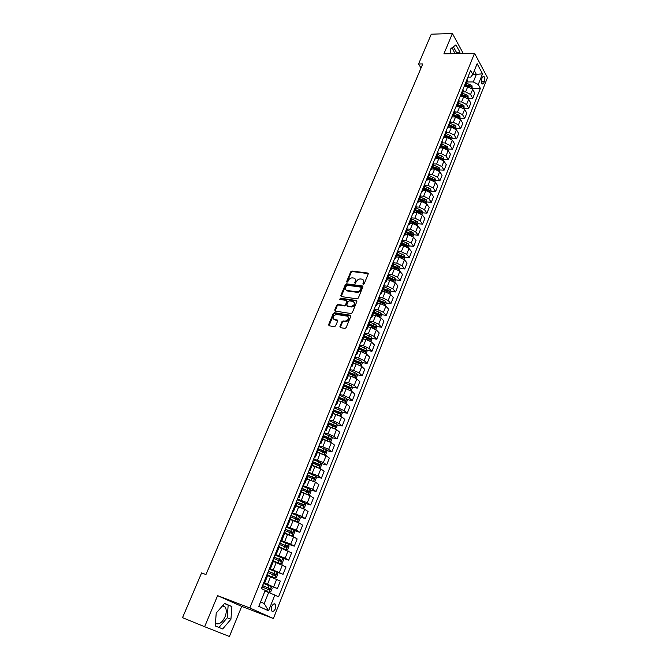 <?xml version="1.0" encoding="UTF-8"?>
<svg xmlns="http://www.w3.org/2000/svg" width="670" height="670" viewBox="0 0 670 670"><rect width="100%" height="100%" fill="white"/><g stroke="black" fill="none" stroke-linecap="round" stroke-linejoin="round"><path stroke-width="1" d="M363.241 284.474L364.128 283.904L368.173 274.064L367.713 273.033L351.951 271.04L350.703 271.844L346.641 281.559L346.959 282.279L347.847 281.727L348.375 280.462C349.288 278.703 350.619 277.849 352.378 277.891L353.777 278.075C355.326 278.511 355.812 279.608 355.242 281.375L355.05 283.368L356.474 281.534C357.378 279.767 358.726 278.913 360.502 278.954L361.909 279.139C363.475 279.583 363.978 280.688 363.416 282.464L363.241 284.474M215.447 623.393C218.922 624.926 222.122 622.748 225.036 616.852C226.56 612.857 226.636 609.608 225.254 607.104L222.825 605.437M275.538 608.511L275.638 604.407C274.34 603.159 273 603.913 271.601 606.677L271.501 610.78C272.799 612.037 274.147 611.274 275.538 608.511M451.48 48.165L452.585 48.575L454.922 53.65M339.916 326.55L340.402 327.655L344.933 328.401L346.156 327.58L350.795 316.299L350.301 315.202L334.514 312.731L333.258 313.535L328.593 324.674L329.071 325.771L334.447 326.659L335.653 325.846L337.655 321.039L337.169 319.95L334.531 319.523C332.245 317.438 332.915 315.746 336.533 314.456L347.035 316.106C349.372 318.191 348.718 319.892 345.067 321.215L343.132 320.913L341.909 321.726L339.916 326.55L340.36 327.647M204.635 626.71L229.425 636.5L241.711 606.392L217.608 595.655L204.635 626.71L182.525 617.665L201.595 572.925L205.958 574.542L422.77 63.918L418.566 63.977L421.02 68.038M217.608 595.655L249.835 607.958L474.561 53.257L487.475 77.628L273.385 618.527L249.835 607.958M463.255 53.483L452.401 33.5L443.892 53.868L474.561 53.257M452.401 33.5L431.271 34.195L418.566 63.977M357.043 298.853L358.308 298.041L362.855 287.003L362.37 285.948L346.608 283.812L345.36 284.616L340.796 295.512L341.273 296.567L357.043 298.853M356.859 301.567L352.269 312.731L351.021 313.543L335.201 311.089L334.732 310.017L336.709 305.286L337.948 304.481L344.321 305.445L345.586 304.632L346.892 301.492L346.407 300.428L339.791 299.457L340.327 298.158L356.365 300.495L356.859 301.567M482.308 77.393L481.621 79.135C481.001 81.263 481.177 82.913 482.124 84.102L483.757 83.114L484.444 81.38C485.055 79.253 484.887 77.603 483.933 76.422L482.308 77.393M467.911 77.142L470.683 77.125L472.794 74.479L470.608 70.467L261.375 588.52L265.228 590.387L258.796 606.358L268.553 610.814L264.206 603.569L268.645 592.498L264.926 591.133M472.794 74.479L477.132 63.692L482.526 73.809L478.263 84.512L473.33 81.933L466.848 81.949M472.266 88.373L480.382 88.39L478.263 84.512M480.382 88.39L278.536 596.853L274.834 595.052L268.553 610.814M241.711 606.392L273.385 618.527M472.811 74.42L476.345 74.395L474.327 70.66M473.33 81.933L476.345 74.395L482.526 73.809M266.534 584.617L277.397 588.536L263.695 582.758M277.397 588.536L280.361 581.099L267.632 575.639M275.538 571.644L283.083 574.274L269.466 568.47M283.083 574.274L286.015 566.912L273.368 561.41M282.372 558.018L288.711 560.154L285.118 558.177L275.186 554.325M288.711 560.154L291.609 552.859L279.055 547.323M279.181 547.021L286.123 549.785L287.757 549.333L289.097 545.983L288.385 544.241L294.281 546.159L290.738 544.115L280.847 540.305M294.281 546.159L297.162 538.94L293.644 536.863L284.691 533.37M293.988 530.472L299.8 532.307L296.308 530.196L286.45 526.427M299.8 532.307L302.656 525.154L299.189 523.01L290.269 519.543M299.54 516.838L305.269 518.58L301.827 516.403L292.003 512.676M305.269 518.58L308.091 511.495L304.674 509.284L295.788 505.85M305.034 503.329L310.687 504.987L307.287 502.743L297.505 499.058M310.687 504.987L313.485 497.969L310.109 495.691L301.266 492.291M310.47 489.938L316.056 491.52L312.697 489.217L302.957 485.566M316.056 491.52L318.828 484.561L315.495 482.232L306.684 478.849M315.855 476.671L321.374 478.179L318.066 475.809L308.351 472.199M321.374 478.179L324.121 471.286L320.829 468.891L312.061 465.541M321.19 463.523L326.642 464.955L323.375 462.534L313.702 458.958M326.642 464.955L329.364 458.129L326.114 455.675L317.379 452.359M326.474 450.5L331.859 451.856L328.635 449.377L322.823 446.798L318.995 445.843M331.859 451.856L334.556 445.098L331.349 442.585L322.647 439.294M331.709 437.585L337.027 438.883L333.853 436.338L328.066 433.766L324.247 432.845M337.027 438.883L339.698 432.183L336.541 429.612L327.873 426.346M336.884 424.797L342.152 426.028L339.012 423.423L333.266 420.844L329.447 419.964M342.152 426.028L344.799 419.387L341.683 416.757L333.049 413.524M342.018 412.117L347.228 413.281L344.129 410.626L338.417 408.047L334.598 407.201M347.228 413.281L349.849 406.707L346.775 404.018L341.072 401.439L338.174 400.811M347.102 399.555L352.261 400.66L349.204 397.947L343.517 395.367L339.707 394.563M352.261 400.66L354.857 394.136L351.825 391.397L346.156 388.818L343.258 388.223M352.144 387.101L357.244 388.148L354.229 385.384L348.576 382.805L344.765 382.034M357.244 388.148L359.824 381.682L356.825 378.893L351.189 376.314L348.3 375.736M357.135 374.756L362.185 375.744L359.212 372.93L353.584 370.351L349.782 369.614M362.185 375.744L364.74 369.346L361.783 366.498L356.172 363.919L353.283 363.375M362.076 362.52L367.085 363.458L364.145 360.594L358.55 358.006L354.757 357.311M367.085 363.458L369.614 357.11L366.691 354.221L361.113 351.633L358.232 351.114M366.976 350.393L371.934 351.281L369.036 348.366L363.475 345.779L359.681 345.109M371.934 351.281L374.446 344.991L371.565 342.043L366.013 339.464L363.132 338.97M371.833 338.375L376.749 339.213L373.885 336.24L368.349 333.66L364.564 333.024M376.749 339.213L379.228 332.973L376.389 329.983L370.87 327.396L367.989 326.927M376.641 326.458L381.515 327.245L378.692 324.23L373.182 321.642L369.396 321.047M381.515 327.245L383.977 321.064L381.171 318.024L375.677 315.444L372.805 315M381.406 314.649L386.238 315.386L383.449 312.321L377.972 309.741L374.195 309.172M386.238 315.386L388.684 309.264L385.912 306.173L380.451 303.585L377.578 303.167M386.138 302.941L390.92 303.627L388.173 300.52L382.721 297.932L378.952 297.405M390.92 303.627L393.34 297.555L390.61 294.423L385.175 291.844L382.31 291.442M390.819 291.333L395.568 291.978L392.854 288.82L387.428 286.241L383.659 285.738M395.568 291.978L397.963 285.956L395.267 282.782L389.865 280.194L387 279.826M395.459 279.817L400.166 280.428L397.486 277.229L392.101 274.641L388.332 274.172M400.166 280.428L402.544 274.457L399.881 271.233L394.504 268.653L391.649 268.302M400.057 268.41L404.73 268.972L402.084 265.73L396.724 263.142L392.963 262.707M404.73 268.972L407.092 263.059L404.462 259.793L399.111 257.205L396.255 256.886M404.621 257.096L409.261 257.623L406.648 254.332L401.305 251.753L397.67 251.351M409.261 257.623L411.598 251.753L409.002 248.444L403.675 245.865L400.828 245.563M409.135 245.882L413.742 246.367L411.162 243.034L405.853 240.446L402.435 240.103M413.742 246.367L416.062 240.547L413.499 237.197L408.206 234.617L405.358 234.333M413.616 234.76L418.189 235.203L415.643 231.837L410.358 229.249L407.125 228.947M418.189 235.203L420.484 229.433L417.963 226.05L412.695 223.462L409.847 223.202M418.063 223.73L422.603 224.14L420.09 220.723L414.831 218.144L411.74 217.876M422.603 224.14L424.88 218.42L422.385 214.986L417.142 212.407L414.303 212.172M422.46 212.792L426.974 213.161L424.487 209.718L419.261 207.131L416.279 206.896M426.974 213.161L429.227 207.499L426.765 204.023L421.547 201.444L418.716 201.226M426.807 201.946L431.304 202.281L428.859 198.797L423.658 196.21L420.752 196.008M431.304 202.281L433.549 196.662L431.111 193.153L425.927 190.573L423.097 190.381M431.111 191.185L435.609 191.494L433.189 187.969L428.013 185.389L425.165 185.205M435.609 191.494L437.828 185.925L435.425 182.374L430.266 179.794L427.435 179.619M435.383 180.523L439.872 180.799L437.485 177.232L432.334 174.652L429.504 174.493M439.872 180.799L442.074 175.272L439.704 171.688L434.562 169.108L431.74 168.949M439.612 169.945L444.101 170.188L441.739 166.587L436.614 164.008L433.792 163.865M444.101 170.188L446.279 164.703L443.942 161.085L438.825 158.505L436.011 158.371M443.816 159.452L448.289 159.661L445.96 156.026L440.86 153.447L438.046 153.33M448.289 159.661L450.458 154.226L448.146 150.574L443.054 147.995L440.24 147.877M447.979 149.05L452.451 149.226L450.148 145.558L445.073 142.978L442.259 142.877M452.451 149.226L454.595 143.841L452.317 140.147L447.25 137.568L444.453 137.476M452.108 138.724L456.571 138.883L454.302 135.173L449.252 132.601L446.446 132.509M456.571 138.883L458.707 133.531L456.454 129.804L451.413 127.233L448.599 127.158M456.203 128.489L460.659 128.615L458.422 124.871L453.397 122.3L450.592 122.233M460.659 128.615L462.777 123.314L460.55 119.553L455.541 116.982L452.702 116.923M460.273 118.339L464.72 118.431L462.509 114.662L457.51 112.083L454.704 112.041M464.72 118.431L466.814 113.171L464.62 109.386L459.628 106.806L456.739 106.773M464.302 108.272L468.74 108.331L466.563 104.528L461.58 101.957L458.782 101.924M468.74 108.331L470.826 103.113L468.657 99.294L463.69 96.723L460.726 96.698M468.296 98.281L472.735 98.314L470.583 94.478L465.625 91.907L462.836 91.899M472.735 98.314L474.796 93.138L472.66 89.286L467.719 86.715L464.645 86.715M260.597 601.894L264.206 603.569M410.434 234.441L411.078 234.508M405.601 245.505L406.581 245.614M400.652 256.652L402.042 256.803M395.635 267.874L397.444 268.092M390.543 279.189L392.788 279.474M385.367 290.587L388.056 290.956M380.108 302.07L383.198 302.513M374.764 313.627L378.173 314.155M369.312 325.277L372.981 325.871M363.919 337.035L367.688 337.672M359.087 348.986L362.303 349.564M354.221 361.055L356.825 361.54M349.313 373.224L351.239 373.6M344.355 385.501L345.527 385.744M467.25 80.953L467.065 79.227M463.916 87.033L465.24 85.927L464.955 84.462M463.188 91.02L462.995 89.311M459.838 97.125L461.161 96.045L460.859 94.587M459.092 101.17L458.883 99.487M455.726 107.301L457.041 106.245L456.739 104.805M454.964 111.413L454.746 109.738M451.58 117.568L452.895 116.53L452.577 115.106M450.793 121.731L450.567 120.081M447.401 127.911L448.707 126.898L448.381 125.491M446.597 132.141L446.354 130.508M443.188 138.347L444.486 137.358L444.151 135.968M442.359 142.635L442.108 141.027M438.942 148.866L440.232 147.903L439.889 146.529M438.088 153.221L437.828 151.629M434.654 159.477L435.944 158.53L435.584 157.182M433.783 163.89L433.507 162.324M430.333 170.172L431.614 169.259L431.245 167.919M429.437 174.652L429.152 173.111M425.978 180.967L427.251 180.071L426.874 178.756M425.056 185.506L424.755 183.982M421.581 191.846L422.854 190.975L422.46 189.677M420.643 196.452L420.325 194.953M417.15 202.826L418.415 201.98L418.005 200.698M416.187 207.499L415.861 206.017M412.678 213.889L413.934 213.077L413.516 211.812M411.69 218.638L411.347 217.18M408.172 225.053L409.42 224.266L408.993 223.026M407.159 229.869L406.799 228.436M403.616 236.317L404.864 235.555L404.42 234.333M402.586 241.2L402.218 239.793M399.035 247.682L400.266 246.945L399.814 245.739M397.972 252.632L397.586 251.25M394.404 259.139L395.635 258.427L395.166 257.247M393.324 264.164L392.922 262.808M389.739 270.697L390.953 270.018L390.476 268.854M388.625 275.797L388.215 274.466M385.024 282.363L386.238 281.71L385.744 280.571M383.893 287.531L383.458 286.232M380.275 294.122L381.481 293.51L380.97 292.388M379.111 299.373L378.667 298.1M375.476 305.997L376.674 305.403L376.155 304.314M374.296 311.316L373.835 310.076M370.644 317.974L371.833 317.413L371.297 316.341M369.43 323.367L368.952 322.153M365.761 330.05L366.942 329.531L366.398 328.476M364.522 335.536L364.028 334.347M360.837 342.244L362.009 341.75L361.448 340.728M359.564 347.805L359.061 346.65M355.871 354.547L357.035 354.087L356.457 353.09M354.087 361.39L359.991 363.902L360.493 362.746L354.564 360.217L354.045 359.061M350.854 366.967L352.01 366.54L351.423 365.56M349.531 372.688L348.986 371.59M345.795 379.496L346.943 379.103L346.34 378.148M349.489 388.19L349.296 387.26L344.43 385.309L343.878 384.237M340.687 392.143L341.826 391.783L341.206 390.853M335.536 404.898L336.658 404.579L339.347 397.905L338.727 396.992M336.658 404.579L336.022 403.675M334.121 410.878L333.526 409.873M330.327 417.779L331.449 417.494L330.796 416.623M328.886 423.842L328.275 422.879M325.084 430.776L326.19 430.525L325.519 429.679M323.602 436.932L322.974 435.994M319.783 443.9L320.88 443.682L320.193 442.87M318.275 450.14L317.622 449.243M314.431 457.141L315.52 456.965L314.825 456.178M312.89 463.481L312.22 462.618M309.029 470.516L310.109 470.373L309.398 469.62M307.455 476.94L306.768 476.11M303.585 484.008L304.641 483.916L303.912 483.187M301.977 490.532L301.266 489.745M298.075 497.634L299.13 497.576L298.385 496.88M296.433 504.25L295.713 503.497M292.522 511.386L293.56 511.378L292.798 510.707M290.847 518.111L290.102 517.391M286.911 525.28L287.941 525.305L287.162 524.669M285.202 532.097L284.432 531.419M281.249 539.3L282.263 539.367L281.467 538.764M279.499 546.218L278.712 545.581M275.529 553.462L276.534 553.571L275.713 553.001M273.745 560.48L272.933 559.885M269.759 567.758L270.747 567.917L269.909 567.381M267.933 574.885L267.104 574.324M263.93 582.197L264.901 582.398L264.047 581.895M268.645 592.498L274.834 595.052M459.804 53.55L459.93 52.185L455.952 44.89L450.843 48.634L450.357 53.742M222.691 628.946L230.932 619.239L231.895 606.576L224.609 603.377L216.217 613.058L215.254 625.956L222.691 628.946L218.964 627.438L227.214 617.774L228.168 605.136L224.484 603.519M456.253 53.617L456.387 52.26L453.372 46.783M456.387 52.26L459.93 52.185M215.254 625.947L218.964 627.438M228.168 605.136L231.895 606.576M227.214 617.774L230.932 619.239M363.324 284.474L363.902 283L363.366 280.085M355.201 279.005L355.736 281.911L355.159 283.377M368.249 273.595L352.437 271.584L351.189 272.38L347.077 282.288M362.922 286.5L347.102 284.348L345.854 285.144L341.223 296.559M362.37 285.948L362.855 286.484L362.353 285.948M361.197 287.857L360.854 287.12L347.026 285.236L345.586 287.128C345.008 288.938 345.519 290.051 347.11 290.47L356.582 291.802C358.366 291.86 359.723 290.989 360.636 289.206L361.197 287.857L361.683 288.393L361.247 287.556M346.147 290.093L347.127 290.478M361.683 288.393L361.122 289.741C360.209 291.525 358.86 292.388 357.077 292.329L347.63 291.006M346.959 300.964L347.387 302.019L346.089 305.16L344.849 305.964L338.467 305.001L337.211 305.805L335.168 311.081M356.926 301.039L340.837 298.678L339.899 299.473M350.979 306.441L351.038 306.45C354.723 305.177 355.401 303.493 353.057 301.408L349.372 300.863L348.115 301.676L346.817 304.817L347.303 305.889L351.532 306.977C354.706 306.207 355.636 304.624 354.338 302.229M347.244 305.88L347.805 306.416L347.303 305.889M351.474 306.969L347.805 306.416M348.283 316.91C349.639 319.288 348.735 320.897 345.569 321.726L343.643 321.424L342.42 322.236L340.427 327.052M333.836 319.263L334.531 319.523M337.722 320.469L335.042 320.034M350.862 315.729L334.992 313.242L333.769 314.046L329.045 325.762M472.166 88.616L472.048 85.869L466.412 83.03M471.178 87.795L471.069 86.899L469.628 85.995L465.801 84.537M465.524 85.216L471.069 86.899M465.416 85.492L469.151 86.907M468.154 98.632L468.062 95.818L462.401 92.979M467.157 97.803L467.074 96.857L465.625 95.952L461.789 94.495M461.513 95.165L467.074 96.857M461.395 95.458L465.55 97.049M464.117 108.724L464.042 105.843L458.355 102.996M463.096 107.895L463.045 106.898L457.736 104.528M457.468 105.19L463.045 106.898M457.342 105.5L461.839 107.267M460.047 118.9L459.989 115.952L454.277 113.104M459 118.062L458.992 117.024L453.657 114.645M453.389 115.299L458.992 117.024M453.263 115.625L458.046 117.56M455.935 129.159L455.91 126.136L450.165 123.288M454.863 128.313L454.897 127.233L449.536 124.846M449.277 125.491L454.897 127.233M449.143 125.834L454.176 127.936M451.798 139.502L452.217 138.464L451.789 136.412L446.019 133.564M450.667 138.631L450.768 137.517L445.391 135.131M445.131 135.767L450.768 137.517M444.989 136.127L450.24 138.397M447.619 149.938L448.071 148.815L447.635 146.772L441.84 143.924M446.379 149.008L446.605 147.894L441.203 145.499M440.952 146.119L446.605 147.894M440.801 146.504L446.203 148.899M443.414 160.448L443.892 159.259L443.456 157.215L437.627 154.36M436.58 156.964L442.1 159.435L442.409 158.355L436.982 155.959M436.74 156.571L442.409 158.355M439.168 171.059L439.679 169.786L439.235 167.751L433.381 164.895M432.318 167.517L437.862 169.987L438.18 168.907L432.728 166.503M432.485 167.098L438.18 168.907M434.889 181.754L435.425 180.398L434.972 178.371L429.093 175.515M428.021 178.161L433.582 180.632L433.917 179.543L428.44 177.131M428.205 177.718L433.917 179.543M430.567 192.541L431.145 191.101L430.684 189.082L424.772 186.218M423.691 188.89L429.269 191.36L429.612 190.272L424.11 187.851M423.884 188.429L429.612 190.272M426.212 203.412L426.824 201.896L426.354 199.878L420.417 197.014M419.328 199.71L424.922 202.181L425.274 201.092L419.747 198.663M419.521 199.233L425.274 201.092M421.824 214.383L422.469 212.784L421.991 210.774L416.02 207.901M414.923 210.623L420.542 213.094L420.902 211.996L415.35 209.568M415.124 210.12L420.902 211.996M417.393 225.447L418.072 223.763L417.586 221.753L411.589 218.889M410.484 221.628L416.12 224.098L416.489 223.001L410.911 220.564M410.693 221.108L416.489 223.001M412.929 236.602L413.641 234.835L413.147 232.833L407.117 229.961M406.003 232.725L411.656 235.203L412.042 234.098L406.439 231.653M406.221 232.18L412.042 234.098M408.424 247.858L409.169 245.999L408.675 244.006L402.611 241.133M401.489 243.922L407.159 246.401L407.553 245.287L401.925 242.841M401.715 243.352L407.553 245.287M403.884 259.215L404.663 257.263L404.152 255.278L398.055 252.397M396.933 255.211L402.628 257.69L403.03 256.577L397.369 254.123M397.168 254.625L403.03 256.577M399.295 270.663L400.116 268.628L399.596 266.643L393.407 263.737M392.335 266.601L398.047 269.08L398.466 267.958L392.779 265.504M392.578 265.99L398.466 267.958M394.672 282.212L395.526 280.085L395.007 278.109L388.65 275.152M387.704 278.084L393.432 280.571L393.859 279.449L388.148 276.978M387.955 277.455L393.859 279.449M390.007 293.862L390.903 291.643L390.367 289.675L383.768 286.626M383.022 289.675L388.776 292.162L389.211 291.031L383.475 288.561M383.29 289.021L389.211 291.031M385.309 305.621L386.23 303.301L385.694 301.341L378.726 298.167L376.222 304.381M378.307 301.366L384.078 303.853L384.521 302.723L378.759 300.235M378.584 300.688L384.521 302.723M380.56 317.479L381.523 315.067L380.979 313.108L373.902 309.9M373.55 313.158L379.337 315.645L379.798 314.515L374.011 312.019M373.835 312.454L378.508 314.314M375.769 329.447L376.774 326.927L376.222 324.984L369.103 321.767M368.751 325.059L374.564 327.555L375.041 326.407L369.212 323.911M369.036 324.33L373.743 326.198M370.937 341.516L371.984 338.903L371.415 336.96L364.271 333.744M363.902 337.06L369.748 339.564L370.234 338.417L364.371 335.904M364.204 336.315L370.234 338.417M366.063 353.693L367.152 350.979L366.574 349.045L359.388 345.829M358.752 351.206L358.266 351.021M359.019 349.171L364.89 351.675L365.385 350.527L359.489 348.006M359.329 348.4L365.385 350.527M361.147 365.988L362.269 363.165L361.691 361.239L354.464 358.023M353.936 363.492L353.333 363.257M354.405 360.594L359.162 362.478L359.43 363.425M356.18 378.382L357.353 375.46L356.758 373.542L349.497 370.317M349.095 375.895L348.35 375.602M349.112 373.726L355.041 376.239L355.561 375.083L349.581 372.528M349.447 372.897L354.212 374.798L354.48 375.753M351.122 390.87L352.387 387.871L351.784 385.962L344.489 382.729M344.221 388.416L343.325 388.064M344.087 386.163L350.05 388.692L350.578 387.528L344.447 384.915M345.954 403.424L347.37 400.384L346.759 398.483L339.43 395.258M339.322 401.062L338.25 400.635M339.02 398.717L345.017 401.255L345.553 400.082L339.087 397.344M339.355 397.829L344.196 399.755L344.455 400.744M340.745 416.103L342.32 413.022L341.692 411.129L334.322 407.896M334.405 413.826L333.132 413.323M333.911 411.388L339.933 413.926L340.486 412.753L333.543 409.831M334.029 410.383L339.112 412.41L339.372 413.415M335.486 428.909L337.211 425.768L336.583 423.884L329.171 420.651M329.464 426.723L327.965 426.128M328.752 424.177L334.799 426.723L335.368 425.542L328.384 422.603M325.595 429.746L328.35 422.938L333.987 425.182L334.238 426.195M330.184 441.831L330.821 441.739L332.06 438.632L331.424 436.765L323.97 433.524M324.506 439.746L322.747 439.051M323.543 437.083L329.623 439.629L330.201 438.448L323.175 435.492M323.066 435.776L328.811 438.071L329.054 439.101M324.824 454.88L325.612 454.754L326.868 451.622L326.215 449.754L318.727 446.522M319.54 452.912L317.488 452.091M318.284 450.106L324.397 452.66L324.984 451.471L317.923 448.506M317.815 448.766L323.593 451.069L323.828 452.124M319.423 468.054L320.352 467.886L321.617 464.729L320.955 462.869L313.426 459.628M314.582 466.211L312.17 465.256M312.865 463.205L319.121 465.818L319.724 464.611L312.622 461.638M312.522 461.881L318.317 464.201L318.552 465.265M313.97 481.353L315.051 481.144L316.324 477.953L315.654 476.11L308.083 472.869M309.632 479.67L306.81 478.548M307.48 479.067L306.718 478.774M306.969 476.261L313.803 479.092L314.414 477.886L307.262 474.888M307.17 475.122L312.999 477.45L313.225 478.531M308.468 494.787L309.691 494.527L310.981 491.303L310.294 489.469L302.689 486.227M304.842 493.329L301.399 491.956M302.564 492.659L301.316 492.165M301.341 489.561L308.426 492.492L309.054 491.278L301.86 488.271M301.776 488.48L307.63 490.825L307.848 491.922M302.915 508.346L304.281 508.036L305.587 504.786L304.892 502.961L297.237 499.711M300.897 507.483L295.939 505.498M297.706 506.419L295.855 505.682M295.88 503.078L303.007 506.018L303.644 504.795L296.408 501.771M296.333 501.964L302.212 504.326L302.421 505.44M297.312 522.039L298.828 521.67L300.143 518.387L299.431 516.578L291.743 513.329M296.76 521.796L290.42 519.166M292.958 520.372L290.353 519.334M290.37 516.721L297.53 519.669L298.175 518.446L290.897 515.406M290.83 515.582L296.735 517.952L296.944 519.082M291.442 535.774L293.318 535.439L294.641 532.122L293.929 530.322L286.191 527.072M291.71 535.858L284.851 532.96M288.636 534.652L284.792 533.111M284.809 530.498L292.003 533.454L292.664 532.223L285.345 529.174M285.278 529.325L291.216 531.704L291.408 532.859M286.165 549.777L288.36 544.199L280.588 540.941M286.123 549.785L279.231 546.896M279.189 544.409L286.417 547.373L287.095 546.134L279.725 543.069M279.675 543.202L285.638 545.598L285.822 546.77M273.511 561.066L280.487 563.847L282.137 563.361L283.494 559.986L282.748 558.211L274.926 554.953M280.487 563.847L273.553 560.957M273.519 558.445L280.789 561.418L281.475 560.17L274.064 557.097M274.013 557.214L280.01 559.618L280.177 560.815M267.791 575.245L274.8 578.051L276.467 577.532L277.832 574.115L277.078 572.356L269.214 569.098M274.8 578.051L267.824 575.162M267.791 572.624L275.094 575.605L275.797 574.349L268.343 571.259M268.302 571.351L274.323 573.78L274.482 574.994M265.06 590.789L269.047 592.389L270.739 591.836L272.12 588.386L271.358 586.635L263.444 583.377M269.047 592.389L265.085 590.722M262.012 586.945L269.357 589.935L270.06 588.67L262.565 585.563M262.54 585.639L268.586 588.067L268.72 589.315M267.556 584.148L270.563 576.677M273.318 569.81L276.3 562.415M279.038 555.614L281.986 548.286M284.691 541.561L287.614 534.3M290.294 527.633L293.184 520.448M295.847 513.84L298.711 506.721M301.341 500.18L304.18 493.128M306.785 486.646L309.599 479.661M312.187 473.238L314.967 466.32M317.53 459.955L320.285 453.096M322.823 446.798L325.553 440.006M328.066 433.766L330.779 427.033M333.266 420.844L335.946 414.177M338.417 408.047L341.072 401.439M343.517 395.367L346.156 388.818M348.576 382.805L351.189 376.314M353.584 370.351L356.172 363.919M358.55 358.006L361.113 351.633M363.475 345.779L366.013 339.464M368.349 333.66L370.87 327.396M373.182 321.642L375.677 315.444M377.972 309.741L380.451 303.585M382.721 297.932L385.175 291.844M387.428 286.241L389.865 280.194M392.101 274.641L394.504 268.653M396.724 263.142L399.111 257.205M401.305 251.753L403.675 245.865M405.853 240.446L408.206 234.617M410.358 229.249L412.695 223.462M414.831 218.144L417.142 212.407M419.261 207.131L421.547 201.444M423.658 196.21L425.927 190.573M428.013 185.389L430.266 179.794M432.334 174.652L434.562 169.108M436.614 164.008L438.825 158.505M440.86 153.447L443.054 147.995M445.073 142.978L447.25 137.568M449.252 132.601L451.413 127.233M453.397 122.3L455.541 116.982M457.51 112.083L459.628 106.806M461.58 101.957L463.69 96.723M465.625 91.907L467.719 86.715M465.005 84.554L467.116 79.311M470.583 94.478L472.66 89.286M466.563 104.528L468.657 99.294M460.91 94.679L463.045 89.403M462.509 114.662L464.62 109.386M456.789 104.897L458.933 99.57M458.422 124.871L460.55 119.553M452.627 115.198L454.796 109.83M454.302 135.173L456.454 129.804M448.431 125.583L450.617 120.164M450.148 145.558L452.317 140.147M444.202 136.052L446.413 130.6M445.96 156.026L448.146 150.574M439.939 146.613L442.167 141.11M441.739 166.587L443.942 161.085M435.642 157.266L437.879 151.713M437.485 177.232L439.704 171.688M431.304 168.002L433.565 162.408M433.189 187.969L435.425 182.374M426.924 178.831L429.21 173.195M428.859 198.797L431.111 193.153M422.519 189.761L424.814 184.066M424.487 209.718L426.765 204.023M418.063 200.782L420.383 195.037M420.09 220.723L422.385 214.986M413.574 211.896L415.919 206.1M415.643 231.837L417.963 226.05M409.052 223.102L411.405 217.264M411.162 243.034L413.499 237.197M404.479 234.408L406.866 228.52M406.648 254.332L409.002 248.444M399.873 245.815L402.276 239.877M402.084 265.73L404.462 259.793M395.233 257.322L397.653 251.325M397.486 277.229L399.881 271.233M390.543 268.93L392.98 262.883M392.854 288.82L395.267 282.782M385.811 280.646L388.273 274.541M388.173 300.52L390.61 294.423M381.037 292.463L383.525 286.308M383.449 312.321L385.912 306.173M378.692 324.23L381.171 318.024M371.364 316.416L373.969 309.925M373.885 336.24L376.389 329.983M366.465 328.551L369.17 321.793M369.036 348.366L371.565 342.043M361.515 340.796L364.095 334.414M364.145 360.594L366.691 354.221M356.524 353.157L359.128 346.717M359.212 372.93L361.783 366.498M351.49 365.627L354.531 358.048M354.229 385.384L356.825 378.893M346.407 378.215L349.053 371.657M349.204 397.947L351.825 391.397M341.273 390.92L343.953 384.295M344.129 410.626L346.775 404.018M336.097 403.742L338.794 397.059M339.012 423.423L341.683 416.757M330.871 416.681L333.593 409.94M333.853 436.338L336.541 429.612M328.635 449.377L331.349 442.585M320.277 442.929L323.049 436.053M323.375 462.534L326.114 455.675M314.9 456.236L317.697 449.302M318.066 475.809L320.829 468.891M309.473 469.67L312.304 462.669M312.697 489.217L315.495 482.232M303.996 483.238L306.852 476.169M307.287 502.743L310.109 495.691M298.46 496.931L301.349 489.795M301.827 516.403L304.674 509.284M292.882 510.758L295.788 503.555M296.308 530.196L299.189 523.01M287.246 524.719L290.177 517.441M290.738 544.115L293.644 536.863M281.551 538.814L284.876 530.523M285.118 558.177L288.05 550.849M275.797 553.052L278.795 545.631M279.44 572.373L282.405 564.969M269.993 567.423L273.025 559.927M273.712 586.702L276.702 579.232M264.131 581.937L267.188 574.374M481.244 81.388L484.444 81.38M481.521 83.122L483.757 83.114M363.902 283L363.416 282.464M355.209 283.175L354.723 282.639M355.736 281.911L355.242 281.375M347.127 282.095L346.641 281.559M351.189 272.38L350.703 271.844M352.437 271.584L351.951 271.04M368.148 273.578L367.671 273.033M363.375 284.273L362.889 283.737M341.298 296.04L340.796 295.512M345.854 285.144L345.36 284.616M347.102 284.348L346.608 283.812M357.077 292.329L356.582 291.802M361.122 289.741L360.636 289.206M335.234 310.528L334.732 310.017M337.211 305.805L336.709 305.286M338.467 305.001L337.965 304.49M344.824 305.964L344.321 305.445L344.849 305.964M346.089 305.16L345.586 304.632M347.387 302.019L346.892 301.492M340.837 298.678L340.335 298.158L340.829 298.678M356.85 301.023L356.365 300.495M342.42 322.236L341.909 321.726M343.693 321.433L343.191 320.922M345.435 321.709L344.933 321.198M337.68 320.461L337.169 319.95M329.112 325.176L328.593 324.674M333.769 314.046L333.258 313.535M335.025 313.242L334.514 312.731L334.992 313.242M350.804 315.721L350.301 315.202M471.278 87.862L472.057 85.919M469.628 85.995L470.231 84.487M467.266 97.879L468.07 95.869M465.625 95.952L466.236 94.437M463.221 107.979L464.05 105.894M461.588 105.994L462.208 104.461M459.143 118.155L460.005 116.002M457.526 116.119L458.146 114.578M455.031 128.422L455.918 126.195M453.423 126.329L454.051 124.771M450.877 138.765L451.798 136.462M449.285 136.621L449.913 135.055M446.697 149.201L447.652 146.822M445.115 146.998L445.751 145.415M442.485 159.72L443.465 157.266M440.91 157.467L441.555 155.867M438.23 170.331L439.244 167.802M436.673 168.011L437.326 166.403M433.942 181.034L434.989 178.421M432.401 178.655L433.055 177.031M429.621 191.821L430.693 189.133M428.088 189.384L428.75 187.742M427.493 190.866L427.678 190.414M425.257 202.7L426.371 199.928M423.741 200.204L424.411 198.555M423.122 201.745L423.323 201.243M420.861 213.671L422 210.824M419.361 211.109L420.031 209.45M418.716 212.717L418.934 212.164M416.422 224.743L417.603 221.803M414.939 222.113L415.618 220.438M414.269 223.78L414.512 223.177M411.95 235.899L413.164 232.884M410.484 233.219L411.162 231.519M409.789 234.944L410.048 234.282M407.435 247.163L408.683 244.056M405.986 244.408L406.673 242.699M405.266 246.2L405.551 245.488M402.888 258.519L404.169 255.329M401.447 255.697L402.142 253.98M400.702 257.556L401.012 256.786M398.298 269.977L399.613 266.694M396.875 267.087L397.57 265.353M396.104 269.005L396.431 268.184M393.667 281.526L395.015 278.159M392.26 278.578L392.963 276.819M391.464 280.562L391.816 279.683M388.994 293.184L390.384 289.725M387.603 290.16L388.315 288.393M386.783 292.212L387.151 291.283M384.279 304.942L385.711 301.391M382.905 301.852L383.625 300.068M382.059 303.971L382.453 302.982M379.53 316.809L380.996 313.158M378.173 313.644L378.893 311.843M377.294 315.838L377.713 314.783M374.731 328.777L376.23 325.025M373.391 325.545L374.12 323.727M372.486 327.806L372.93 326.692M369.89 340.854L371.431 337.01M364.078 334.397L364.338 333.769M368.567 337.546L369.304 335.712M367.629 339.874L368.106 338.702M368.919 338.183L370.217 338.4M365.008 353.04L366.591 349.095M359.112 346.7L359.455 345.854M363.701 349.656L364.447 347.805M362.738 352.06L363.232 350.82M364.061 350.276L365.359 350.51M360.083 365.334L361.7 361.289M358.793 361.875L359.547 360.008M357.797 364.354L358.324 363.048M359.162 362.478L360.46 362.73M355.108 377.746L356.775 373.592M349.045 371.641L349.564 370.351M353.844 374.203L354.597 372.319M352.814 376.758L353.366 375.393M354.212 374.798L355.519 375.049M350.092 390.267L351.8 386.004M343.936 384.287L344.556 382.763M348.844 386.64L349.606 384.748M347.789 389.278L348.366 387.846M349.229 387.218L350.536 387.486M345.025 402.896L346.775 398.533M338.786 397.042L339.497 395.283M343.802 399.194L344.573 397.285M342.713 401.908L343.316 400.409M344.196 399.755L345.502 400.04M339.916 415.651L341.708 411.179M333.61 409.856L334.389 407.921M338.71 411.866L339.489 409.931M337.588 414.655L338.224 413.089M339.112 412.41L340.419 412.703M334.757 428.515L336.6 423.934M328.451 422.628L329.238 420.676M333.576 424.654L334.364 422.703M332.421 427.519L333.082 425.885M333.987 425.182L335.293 425.484M329.556 441.505L331.441 436.806M323.241 435.517L324.037 433.549M328.392 437.552L329.179 435.584M327.203 440.508L327.89 438.8M328.811 438.071L330.126 438.389M324.305 454.612L326.231 449.805M317.99 448.531L318.794 446.547M323.158 450.575L323.962 448.59M321.943 453.615L322.655 451.831M323.593 451.069L324.9 451.404M319.004 467.844L320.972 462.92M312.689 461.663L313.493 459.662M317.882 463.724L318.685 461.714M316.625 466.839L317.371 464.988M318.317 464.201L319.632 464.544M313.652 481.194L315.671 476.152M307.337 474.913L308.15 472.894M312.547 476.99L313.367 474.963M311.265 480.197L312.036 478.271M312.999 477.45L314.314 477.81M308.242 494.678L310.31 489.519M301.927 488.296L302.756 486.253M307.17 490.381L307.991 488.338M305.847 493.673L306.651 491.671M307.63 490.825L308.945 491.194M302.79 508.287L304.909 503.003M296.475 501.805L297.312 499.745M295.772 503.538L295.947 503.103M301.743 503.899L302.572 501.83M300.386 507.265L301.215 505.205M302.212 504.326L303.527 504.711M297.287 522.031L299.448 516.62M290.973 515.431L291.81 513.354M290.16 517.433L290.437 516.754M296.257 517.542L297.095 515.465M294.892 520.95L295.73 518.856M296.735 517.952L298.058 518.354M291.752 535.841L293.946 530.364M285.412 529.2L286.257 527.097M290.721 531.318L291.567 529.216M289.34 534.76L290.185 532.65M291.216 531.704L292.53 532.122M279.8 543.094L280.655 540.975M278.779 545.623L279.256 544.434M285.135 545.229L285.99 543.102M283.745 548.697L284.599 546.569M285.638 545.598L286.961 546.025M280.529 563.839L282.765 558.252M274.13 557.122L275.002 554.986M273 559.919L273.586 558.479M279.491 559.274L280.353 557.13M278.084 562.775L278.946 560.622M280.01 559.618L281.333 560.07M274.842 578.034L277.095 572.398M268.41 571.284L269.29 569.123M267.171 574.366L267.858 572.657M273.796 573.445L274.666 571.284M272.38 576.987L273.251 574.818M274.323 573.78L275.646 574.24M269.097 592.372L271.375 586.677M262.64 585.588L263.519 583.411M261.442 588.553L262.079 586.97M268.05 587.766L268.921 585.58M266.61 591.334L267.489 589.148M268.586 588.067L269.909 588.553M222.356 605.973L225.254 607.104M274.08 603.829L275.638 604.407M450.86 48.617L452.585 48.575M465.24 85.927L467.35 80.701M461.161 96.045L463.288 90.777M457.041 106.245L459.185 100.927M452.895 116.53L455.056 111.17M448.707 126.898L450.893 121.496M444.486 137.358L446.689 131.906M440.232 147.903L442.451 142.409M435.944 158.53L438.18 152.995M431.614 169.259L433.875 163.673M427.251 180.071L429.529 174.435M422.854 190.975L425.149 185.297M418.415 201.98L420.727 196.251M413.934 213.077L416.271 207.29M409.42 224.266L411.774 218.437M404.864 235.555L407.234 229.676M400.266 246.945L402.662 241.007M395.635 258.427L398.047 252.448M390.953 270.018L393.391 263.98M386.238 281.71L388.701 275.621M381.481 293.51L383.96 287.363M376.674 305.403L379.178 299.205M371.833 317.413L374.354 311.156M366.942 329.531L369.488 323.216M362.009 341.75L364.581 335.385M357.035 354.087L359.623 347.663M352.01 366.54L354.623 360.05M346.943 379.103L349.581 372.553M341.826 391.783L344.489 385.175M331.449 417.494L334.163 410.76M326.19 430.525L328.928 423.733M320.88 443.682L323.644 436.832M315.52 456.965L318.309 450.047M310.109 470.373L312.923 463.389M304.641 483.916L307.488 476.856M299.13 497.576L302.003 490.457M293.56 511.378L296.467 504.183M287.941 525.305L290.872 518.044M282.263 539.367L285.227 532.039M276.534 553.571L279.524 546.167M270.747 567.917L273.762 560.438M264.901 582.398L267.95 574.852M482.961 76.422L483.933 76.422M368.199 273.578L367.713 273.033M347.613 290.998L347.11 290.47M338.451 305.001L337.948 304.481M351.532 306.977L351.038 306.45M343.643 321.424L343.132 320.913M345.569 321.726L345.067 321.215M359.212 362.512L360.493 362.746M354.271 374.832L355.561 375.083M349.296 387.26L350.578 387.528M344.271 399.806L345.553 400.082M339.204 412.469L340.486 412.753M334.087 425.241L335.368 425.542M328.92 438.13L330.201 438.448M323.71 451.144L324.984 451.471M318.451 464.276L319.724 464.611M313.141 477.534L314.414 477.886M307.781 490.917L309.054 491.278M302.371 504.418L303.644 504.795M296.911 518.052L298.175 518.446M291.391 531.821L292.664 532.223M285.83 545.715L287.095 546.134M280.211 559.743L281.475 560.17M274.533 573.905L275.797 574.349M268.804 588.21L270.06 588.67"/></g></svg>
